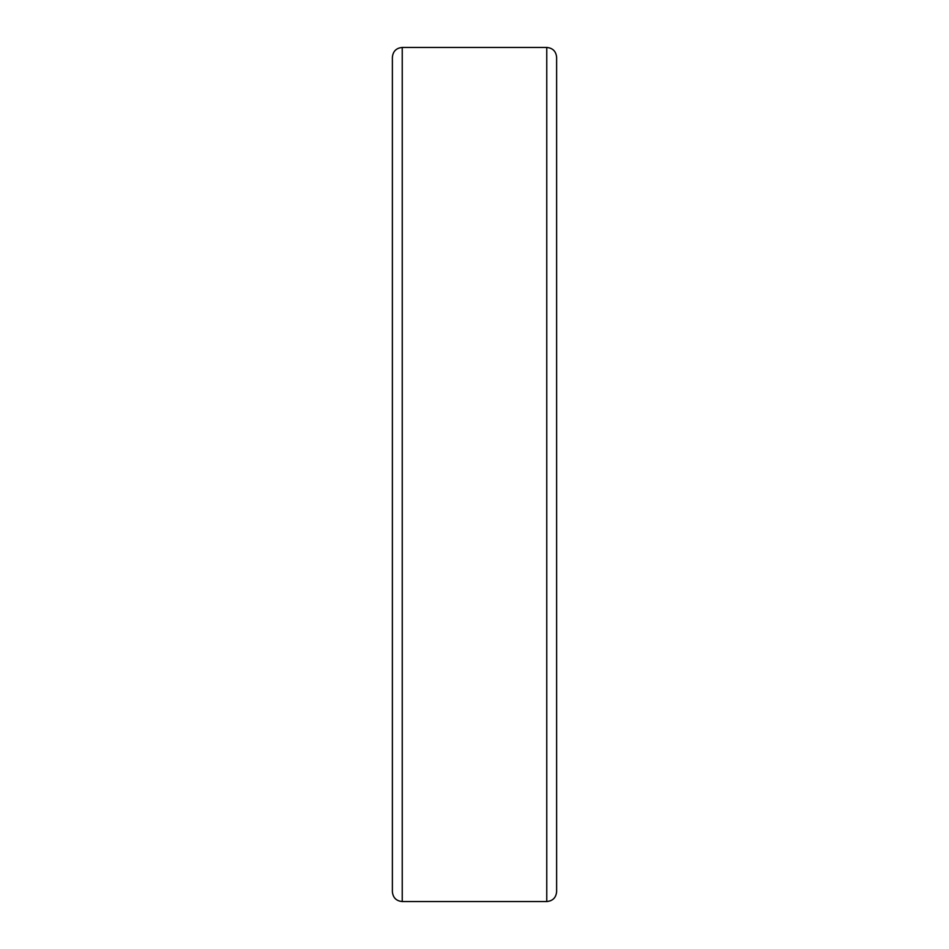<?xml version="1.0" encoding="UTF-8"?>
<svg xmlns="http://www.w3.org/2000/svg" width="949" height="949" viewBox="0 0 949 949"><rect width="100%" height="100%" fill="white"/><g stroke="black" fill="none" stroke-linecap="round" stroke-linejoin="round"><path stroke-width="1.42" d="M546.766 47.45C552.757 48.031 556.043 51.317 556.624 57.308L556.624 891.692C556.043 897.683 552.757 900.969 546.766 901.55L402.234 901.55C396.243 900.969 392.957 897.683 392.376 891.692L392.376 57.308C392.957 51.317 396.243 48.031 402.234 47.45L546.766 47.45L546.766 901.55M402.234 47.45L402.234 901.55"/></g></svg>
